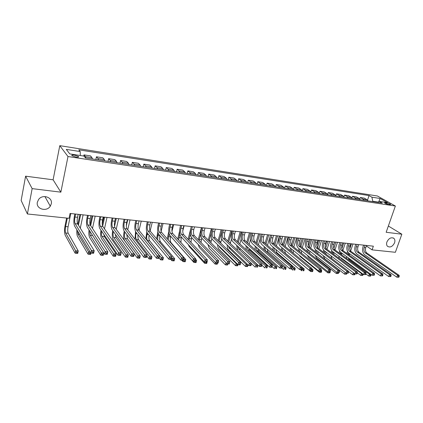 <?xml version="1.0" encoding="UTF-8"?>
<svg xmlns="http://www.w3.org/2000/svg" width="423" height="423" viewBox="0 0 423 423"><rect width="100%" height="100%" fill="white"/><g stroke="black" fill="none" stroke-linecap="round" stroke-linejoin="round"><path stroke-width="0.63" d="M51.289 203.817L50.289 206.186C46.636 212.235 35.728 208.999 37.346 202.231L38.599 199.482C42.628 193.739 52.944 197.361 51.289 203.817M394.559 242.828C392.528 246.688 390.159 247.836 387.452 246.265C386.511 245.203 386.331 243.77 386.913 241.961C388.906 238.128 391.254 236.959 393.966 238.44C394.96 239.508 395.156 240.973 394.559 242.828M75.981 157.065C78.149 157.33 78.99 157.139 78.498 156.499L74.453 155.125C72.27 154.855 71.429 155.045 71.921 155.69L75.981 157.065M25.602 176.169L32.148 188.621L60.859 192.164L53.108 179.801L25.602 176.169L21.15 200.465L27.405 213.975L69.049 218.31L70.054 213.451L373.361 246.181L372.081 249.861L395.378 252.288L401.85 234.21L388.356 226.025M53.108 179.801L59.786 145.665L377.416 195.997L395.373 206.022L67.992 156.536L59.786 145.665M386.781 202.929L384.549 202.897C385.279 203.532 386.596 204.05 388.504 204.452L390.73 204.478C390.001 203.844 388.684 203.331 386.781 202.929L386.442 203.902M378.173 202.094L372.769 201.269L371.896 197.187L369.057 195.574L78.789 149.837L80.217 151.566L80.322 155.521M371.896 197.187L380.113 198.472L387.568 202.649L379.283 201.374L377.744 202.374M80.217 151.566L66.284 149.382L69.774 153.903L83.939 156.076L85.446 157.901L382.249 203.061L379.283 201.374M32.148 188.621L27.405 213.975M60.859 192.164L67.992 156.536M395.373 206.022L386.162 232.28L401.85 234.21M366.344 245.975L372.081 249.861M372.658 201.602L372.769 201.269M369.057 195.574L367.534 200.09M368.015 200.893L367.132 199.767L364.314 198.138L360.296 197.515L359.809 198.974M85.858 157.964L85.457 156.637L83.997 154.881L83.759 156.05M83.997 154.881L90.49 155.886L91.987 157.636L92.404 158.963M98.39 159.873L97.956 158.551L96.423 156.801L95.852 159.487M96.423 156.801L102.789 157.784L104.365 159.529L104.814 160.851M110.683 161.739L110.223 160.428L108.611 158.678L108.029 161.337M108.611 158.678L114.855 159.645L116.51 161.39L116.981 162.702M122.739 163.574L122.258 162.273L120.571 160.523L119.984 163.156M120.571 160.523L126.699 161.47L128.423 163.215L128.92 164.515M134.572 165.377L134.059 164.076L132.304 162.337L131.706 164.938M132.304 162.337L138.321 163.262L140.113 165.007L140.637 166.297M146.178 167.143L145.649 165.853L143.825 164.113L143.217 166.694M143.825 164.113L149.731 165.023L151.587 166.762L152.132 168.047M157.573 168.877L157.023 167.593L155.13 165.858L154.522 168.412M155.13 165.858L160.93 166.752L162.85 168.486L163.415 169.766M168.761 170.58L168.185 169.306L166.234 167.571L165.615 170.099M166.234 167.571L171.928 168.449L173.911 170.178L174.498 171.452M179.743 172.251L179.146 170.982L177.137 169.253L176.513 171.759M177.137 169.253L182.731 170.115L184.772 171.844L185.38 173.107M190.53 173.89L189.911 172.632L187.844 170.908L187.215 173.388M187.844 170.908L193.337 171.754L195.437 173.478L196.061 174.731M201.126 175.503L200.486 174.25L198.366 172.531L197.726 174.985M198.366 172.531L203.759 173.361L205.911 175.08L206.556 176.328M211.532 177.084L210.876 175.841L208.698 174.123L208.058 176.555M208.698 174.123L214.001 174.942L216.206 176.655L216.867 177.898M221.752 178.638L221.081 177.406L218.855 175.693L218.21 178.099M218.855 175.693L224.068 176.497L226.321 178.205L226.998 179.437M231.799 180.172L231.111 178.94L228.838 177.232L228.182 179.616M228.838 177.232L233.956 178.02L236.256 179.727L236.954 180.954M241.676 181.673L240.967 180.447L238.646 178.744L237.99 181.113M238.646 178.744L243.68 179.521L246.027 181.224L246.741 182.44M251.378 183.148L250.659 181.932L248.29 180.235L247.629 182.577M248.29 180.235L253.24 180.996L255.629 182.694L256.359 183.905M260.917 184.597L260.182 183.392L257.771 181.694L257.11 184.021M257.771 181.694L262.641 182.45L265.073 184.137L265.818 185.343M270.302 186.025L269.551 184.825L267.098 183.138L266.432 185.438M267.098 183.138L271.889 183.873L274.358 185.56L275.114 186.76M279.524 187.431L278.762 186.236L276.272 184.55L275.595 186.834M276.272 184.55L280.978 185.279L283.489 186.961L284.261 188.15M288.597 188.811L287.82 187.622L285.292 185.946L284.616 188.203M285.292 185.946L289.924 186.659L292.473 188.335L293.255 189.52M297.522 190.17L296.729 188.986L294.165 187.315L293.488 189.557M294.165 187.315L298.723 188.018L301.308 189.689L302.101 190.863M306.3 191.503L305.496 190.329L302.9 188.658L302.218 190.884M302.9 188.658L307.384 189.351L310.001 191.022L310.81 192.19M314.934 192.819L314.125 191.651L311.492 189.985L310.805 192.185M311.492 189.985L315.907 190.667L318.556 192.328L319.376 193.491M323.436 194.109L322.612 192.951L319.947 191.291L319.307 193.316M319.947 191.291L324.293 191.963L326.974 193.618L327.804 194.776M331.801 195.384L330.966 194.231L328.269 192.576L327.672 194.453M328.269 192.576L332.547 193.237L335.259 194.887L336.1 196.039M340.034 196.637L339.188 195.489L336.465 193.84L335.899 195.59M336.465 193.84L340.674 194.49L343.413 196.135L344.264 197.282M348.14 197.869L347.283 196.727L344.528 195.082L343.994 196.721M344.528 195.082L348.679 195.722L351.444 197.367L352.306 198.503M356.118 199.085L355.251 197.948L352.475 196.309L351.962 197.853M352.475 196.309L356.557 196.938L359.349 198.577L360.216 199.709M363.976 200.28L363.103 199.148L360.296 197.515M378.765 201.713L380.113 198.472M364.975 245.277L364.192 247.561C363.569 249.882 363.923 251.648 365.266 252.854L397.578 275.262L399.185 275.389L366.82 253.012L365.266 252.854M366.53 245.446L365.742 247.725C365.118 250.046 365.477 251.807 366.82 253.012M398.905 277.197L399.19 276.42L398.545 276.367L398.26 277.15L398.905 277.197L396.869 277.208L364.631 254.694C362.627 252.885 362.093 250.242 363.029 246.762L363.59 245.129M398.26 277.15L396.869 277.208L397.578 275.262L398.545 276.367M399.19 276.42L399.185 275.389M346.871 253.409L347.516 251.479M352.978 243.981L350.614 250.998M349.684 253.747L349.287 255.159M351.45 243.817L349.758 248.846M348.43 252.79L347.96 254.197M347.891 257.554L348.975 259.262L369.364 274.194L370.834 274.31M370.633 276.034L370.892 275.294L370.268 275.246L370.009 275.981L370.633 276.034L370.284 276.161L368.719 276.039L365.9 273.961M346.781 258.58L346.442 256.497M370.009 275.981L368.719 276.039L369.364 274.194L370.268 275.246M370.892 275.294L370.929 274.379M357.155 244.436L356.372 246.736C355.748 249.078 356.097 250.855 357.43 252.066L389.467 274.606L391.095 274.739L359.005 252.224L357.43 252.066M358.73 244.605L357.948 246.9C357.324 249.237 357.673 251.013 359.005 252.224M390.804 276.557L391.09 275.775L390.434 275.722L390.154 276.505L390.804 276.557L388.758 276.568L356.795 253.922C354.812 252.103 354.284 249.438 355.22 245.932L355.78 244.283M390.154 276.505L388.758 276.568L389.467 274.606L390.434 275.722M391.09 275.775L391.095 274.739M349.208 243.574L348.43 245.895C347.806 248.259 348.15 250.046 349.467 251.267L381.218 273.935L382.878 274.072L351.069 251.426L349.467 251.267M350.81 243.748L350.027 246.064C349.403 248.423 349.752 250.21 351.069 251.426M382.572 275.907L382.852 275.114L382.191 275.061L381.906 275.854L382.572 275.907L380.51 275.918L348.838 253.139C346.871 251.304 346.358 248.624 347.288 245.091L347.849 243.431M381.906 275.854L380.51 275.918L381.218 273.935L382.191 275.061M382.852 275.114L382.878 274.072M341.139 242.707L340.367 245.044C339.743 247.423 340.081 249.226 341.382 250.453L372.827 273.258L374.519 273.395L343.011 250.617L341.382 250.453M342.767 242.881L341.99 245.213C341.366 247.592 341.705 249.396 343.011 250.617M374.202 275.246L374.482 274.448L373.805 274.39L373.525 275.193L374.202 275.246L372.129 275.257L340.753 252.341C338.807 250.495 338.3 247.793 339.235 244.235L339.791 242.559M373.525 275.193L372.129 275.257L372.827 273.258L373.805 274.39M374.482 274.448L374.519 273.395M339.093 252.933L339.685 251.125M345.29 243.151L342.841 250.485M341.937 253.203L341.567 254.746M343.74 242.987L341.842 248.687M340.647 252.261L340.177 253.726M340.362 257.337L341.255 258.548L361.459 273.565L362.321 273.633M362.738 275.415L362.997 274.67L362.363 274.622L362.104 275.368L362.738 275.415L360.814 275.426L357.324 272.814M339.325 258.532L338.77 256.158M362.104 275.368L360.814 275.426L361.459 273.565L362.363 274.622M362.997 274.67L363.024 274.157M331.209 252.473L331.754 250.717M333.662 244.917L334.625 242.004M337.485 242.31L334.979 249.908M334.07 252.663L333.742 254.366M335.915 242.141L333.847 248.417M332.764 251.696L332.288 253.277M332.912 257.284L353.66 272.941M354.723 274.791L354.976 274.041L354.331 273.988L354.072 274.739L354.723 274.791L352.782 274.802L348.557 271.587M331.96 258.675L331.008 255.846M354.072 274.739L352.782 274.802L353.427 272.925L354.331 273.988M323.214 252.029L323.722 250.268M325.202 245.721L326.688 241.147M329.565 241.454L326.995 249.327M327.968 241.284L325.758 248.058M324.758 251.13L324.293 252.848M326.08 252.129L325.821 254.012M346.574 274.157L346.828 273.395L346.173 273.348L345.914 274.104L346.574 274.157L344.623 274.167L324.869 258.902L323.146 255.577M345.914 274.104L344.623 274.167L345.189 272.497M345.951 273.084L346.173 273.348M332.943 241.819L332.171 244.177C331.547 246.577 331.881 248.396 333.171 249.628L364.298 272.565L366.017 272.708L334.82 249.797L333.171 249.628M334.593 241.998L333.821 244.351C333.197 246.746 333.53 248.565 334.82 249.797M365.684 274.569L365.964 273.766L365.276 273.713L364.996 274.516L365.684 274.569L363.6 274.585L332.541 251.532C330.617 249.676 330.12 246.953 331.056 243.368L331.606 241.676M364.996 274.516L363.6 274.585L364.298 272.565L365.276 273.713M365.964 273.766L366.017 272.708M315.103 251.606L315.584 249.76M316.859 245.795L318.63 240.275M321.522 240.587L318.889 248.745M319.894 240.412L317.578 247.619M316.626 250.569L316.193 252.452M317.98 251.606L317.805 253.7M338.294 273.507L338.553 272.745L337.882 272.692L337.628 273.459L338.294 273.507L336.338 273.522L316.795 258.173L315.209 255.355M337.628 273.459L336.338 273.522L336.771 272.216M324.621 240.92L323.849 243.299C323.225 245.721 323.553 247.55 324.827 248.793L355.627 271.867L357.372 272.005L326.503 248.962L324.827 248.793M326.297 241.105L325.525 243.479C324.901 245.89 325.229 247.719 326.503 248.962M357.028 273.887L357.308 273.073L356.605 273.02L356.325 273.829L357.028 273.887L354.929 273.898L324.203 250.707C322.3 248.846 321.813 246.101 322.744 242.485L323.294 240.777M356.325 273.829L354.929 273.898L355.627 271.867L356.605 273.02M357.308 273.073L357.372 272.005M316.161 240.01L315.389 242.405C314.77 244.848 315.087 246.688 316.346 247.941L346.802 271.148L348.578 271.296L318.054 248.111L316.346 247.941M317.863 240.195L317.091 242.585C316.473 245.023 316.79 246.863 318.054 248.111M348.219 273.189L348.494 272.37L347.785 272.312L347.505 273.136L348.219 273.189L346.104 273.2L315.722 249.871C313.845 247.994 313.369 245.234 314.3 241.586L314.849 239.867M347.505 273.136L346.104 273.2L346.802 271.148L347.785 272.312M348.494 272.37L348.578 271.296M307.563 239.08L306.797 241.501C306.178 243.96 306.49 245.816 307.727 247.074L337.824 270.424L339.632 270.572L309.467 247.249L307.727 247.074M309.292 239.27L308.526 241.681C307.907 244.14 308.219 245.996 309.467 247.249M339.257 272.481L339.532 271.656L338.807 271.598L338.532 272.423L339.257 272.481L337.131 272.497L307.109 249.025C305.258 247.138 304.793 244.351 305.718 240.676L306.263 238.942M338.532 272.423L337.131 272.497L337.824 270.424L338.807 271.598M339.532 271.656L339.632 270.572M298.823 238.138L298.062 240.576C297.448 243.056 297.75 244.933 298.971 246.191L328.687 269.684L330.527 269.832L300.737 246.371L298.971 246.191M300.584 238.329L299.822 240.761C299.204 243.241 299.51 245.107 300.737 246.371M330.136 271.762L330.411 270.926L329.676 270.868L329.401 271.703L330.136 271.762L327.994 271.772L298.358 248.164C296.528 246.26 296.074 243.458 296.999 239.746L297.543 238.001M329.401 271.703L327.994 271.772L328.687 269.684L329.676 270.868M330.411 270.926L330.527 269.832M289.94 237.181L289.184 239.64C288.571 242.141 288.867 244.029 290.072 245.298L319.386 268.933L321.263 269.081L291.865 245.477L290.072 245.298M291.733 237.372L290.971 239.83C290.358 242.326 290.654 244.208 291.865 245.477M320.856 271.027L321.131 270.181L320.38 270.123L320.105 270.969L320.576 271.185L318.699 271.043L289.459 247.286C287.656 245.372 287.217 242.548 288.137 238.805L288.676 237.044M320.105 270.969L318.699 271.043L319.386 268.933L320.38 270.123M321.131 270.181L321.263 269.081M306.876 251.209L307.336 249.2M308.462 245.652L310.45 239.392M313.353 239.709L310.651 248.169M311.703 239.529L309.292 247.101M308.367 250.009L307.986 252.082M309.763 251.098L309.71 253.44M329.887 272.851L330.141 272.084L329.464 272.031L329.205 272.798L329.887 272.851L327.915 272.867L308.6 257.427L307.204 255.206M329.205 272.798L327.915 272.867L328.269 271.793M330.141 272.084L330.194 271.592M299.986 245.377L302.144 238.498M305.057 238.81L302.286 247.592M303.381 238.63L300.906 246.503M301.425 250.606L301.551 253.255M299.981 249.454L299.68 251.754M321.078 270.345L321.713 270.392L321.157 269.948M321.337 272.185L321.591 271.407L320.904 271.355L320.65 272.132L321.078 272.333L319.354 272.195L300.272 256.671L299.183 255.185M298.538 250.839L298.961 248.645M320.65 272.132L319.354 272.195L319.709 271.122M321.591 271.407L321.713 270.392M291.41 244.986L293.705 237.589M296.629 237.9L293.789 247.027M294.926 237.721L292.388 245.9M292.97 250.141L293.403 253.224M291.463 248.914L291.283 251.484M311.629 269.588L313.036 269.705L311.783 268.674M312.65 271.508L312.904 270.725L312.2 270.672L311.947 271.455L312.407 271.656L310.651 271.518L291.463 255.55M290.083 250.506L290.453 248.095M311.947 271.455L310.651 271.518L311.005 270.434M312.904 270.725L313.036 269.705M311.54 269.874L312.2 270.672M282.738 244.483L285.134 236.663M288.068 236.98L285.155 246.466M286.339 236.79L283.733 245.303M284.399 249.697L285.541 253.382L304.216 269.002L302.44 268.859L303.354 269.974L303.106 270.762L303.814 270.82L304.068 270.027L303.354 269.974M282.823 248.391L282.807 251.294M302.08 268.557L302.44 268.859L301.81 270.831L300.341 269.594M303.814 270.82L303.106 270.762M281.517 250.215L281.818 247.561M304.068 270.027L304.216 269.002M273.961 243.891L276.425 235.722M279.376 236.039L276.383 245.916M277.615 235.849L274.939 244.711M275.711 249.295L276.838 252.579L295.254 268.282L293.44 268.14L294.36 269.266L294.112 270.059L294.836 270.117L295.085 269.324L294.36 269.266M274.051 247.889L274.315 251.241M292.378 267.23L293.44 268.14L292.816 270.133L291.373 268.885M294.836 270.117L294.112 270.059M272.84 249.977L273.057 247.048M295.085 269.324L295.254 268.282M280.914 236.208L280.158 238.688C279.545 241.21 279.836 243.114 281.02 244.388L309.927 268.166L311.83 268.319L282.844 244.573L281.02 244.388M282.733 236.404L281.977 238.879C281.364 241.396 281.655 243.294 282.844 244.573M311.407 270.281L311.682 269.43L310.921 269.366L310.646 270.218L311.148 270.445L309.239 270.292L280.412 246.392C278.635 244.468 278.207 241.623 279.127 237.848L279.666 236.071M310.646 270.218L309.239 270.292L309.927 268.166L310.921 269.366M311.682 269.43L311.83 268.319M265.036 243.304L267.574 234.765M269.747 237.721L267.463 245.377M268.753 234.892L265.998 244.129M266.908 248.936L267.997 251.759L286.138 267.558L284.293 267.41L285.218 268.547L284.97 269.351L285.705 269.403L285.953 268.605L285.218 268.547M265.158 247.418C265.004 249.332 265.353 250.723 266.21 251.59L284.293 267.41L283.674 269.419L282.019 267.965M285.705 269.403L284.97 269.351M264.063 249.813L264.158 246.551M285.953 268.605L286.138 267.558M271.735 235.214L270.984 237.721C270.376 240.264 270.651 242.178 271.82 243.468L300.293 267.384L302.234 267.542L273.676 243.653L271.82 243.468M273.581 235.415L272.83 237.911C272.222 240.454 272.502 242.368 273.676 243.653M301.789 269.52L302.064 268.658L301.287 268.6L301.017 269.456L301.551 269.689L299.611 269.536L271.212 245.483C269.467 243.553 269.054 240.682 269.969 236.875L270.503 235.082M301.017 269.456L299.611 269.536L300.293 267.384L301.287 268.6M302.064 268.658L302.234 267.542M255.968 242.728L258.585 233.797M260.171 238.831L258.395 244.854M259.743 233.919L256.914 243.558M258.004 248.639L259.008 250.924L276.864 266.818L274.992 266.67L275.918 267.812L275.669 268.621L276.42 268.679L276.668 267.87L275.918 267.812M256.132 246.979L257.195 250.754L274.992 266.67L274.374 268.695L272.042 266.596M276.42 268.679L275.669 268.621M255.201 249.744L255.127 246.086M276.668 267.87L276.864 266.818M262.403 234.21L261.657 236.732C261.049 239.302 261.319 241.232 262.466 242.527L290.479 266.59L292.457 266.754L264.349 242.717L262.466 242.527M264.28 234.411L263.534 236.933C262.926 239.492 263.196 241.422 264.349 242.717M292.002 268.742L292.272 267.875L291.479 267.812L291.209 268.684L291.78 268.917L289.803 268.758L261.858 244.563C260.145 242.617 259.743 239.725 260.653 235.886L261.187 234.078M291.209 268.684L289.803 268.758L290.479 266.59L291.479 267.812M292.272 267.875L292.457 266.754M246.746 242.162L249.448 232.809M250.702 239.09L249.179 244.341M250.59 232.936L247.677 242.998M249.02 248.433L249.877 250.078L267.436 266.067L265.533 265.914L266.458 267.066L266.21 267.886L266.971 267.944L267.22 267.125L266.458 267.066M246.984 246.588L248.037 249.908L265.533 265.914L264.914 267.96L261.858 265.142M266.971 267.944L266.21 267.886M246.302 249.824L245.953 245.652M267.22 267.125L267.436 266.067M252.906 233.184L252.166 235.733C251.563 238.323 251.822 240.269 252.949 241.57L280.491 265.781L282.506 265.945L254.863 241.76L252.949 241.57M254.82 233.39L254.075 235.934C253.472 238.519 253.731 240.46 254.863 241.76M282.03 267.955L282.3 267.082L281.496 267.019L281.221 267.891L281.829 268.129L279.82 267.971L252.346 243.627C250.665 241.665 250.279 238.752 251.183 234.881L251.711 233.057M281.221 267.891L279.82 267.971L280.491 265.781L281.496 267.019M282.3 267.082L282.506 265.945M237.366 241.612L240.158 231.809M241.158 239.117L239.809 243.854M241.284 231.931L238.281 242.453M240.053 248.433L257.845 265.3L255.904 265.147L256.835 266.31L256.587 267.135L257.364 267.193L257.612 266.368L256.835 266.31M237.715 246.255L238.72 249.047L255.904 265.147L255.296 267.209L251.479 263.608M257.364 267.193L256.587 267.135M237.573 250.273L236.647 245.261M257.612 266.368L257.845 265.3M243.251 232.142L242.516 234.712C241.914 237.324 242.162 239.286 243.267 240.597L270.318 264.962L272.37 265.126L245.218 240.793L243.267 240.597M245.197 232.354L244.457 234.918C243.854 237.525 244.108 239.487 245.218 240.793M271.873 267.151L272.142 266.268L271.323 266.204L271.053 267.087L271.698 267.331L269.647 267.172L242.67 242.67C241.02 240.703 240.65 237.763 241.549 233.856L242.078 232.016M271.053 267.087L269.647 267.172L270.318 264.962L271.323 266.204M272.142 266.268L272.37 265.126M227.833 241.084L230.715 230.789M231.508 239L230.302 243.41M231.82 230.91L228.727 241.93M228.341 246.006L229.255 248.169L246.112 264.364L247.656 264.491M247.587 266.432L247.83 265.602L247.043 265.538L246.799 266.368L247.476 266.601L245.504 266.448L228.695 250.162C227.696 249.094 227.199 247.344 227.204 244.917M246.799 266.368L245.504 266.448L246.112 264.364L247.043 265.538M247.83 265.602L248.015 264.83M233.427 231.08L232.698 233.676C232.1 236.314 232.338 238.292 233.422 239.608L259.955 264.121L262.043 264.29L235.405 239.809L233.422 239.608M235.405 231.296L234.675 233.887C234.072 236.515 234.316 238.493 235.405 239.809M261.525 266.337L261.795 265.443L260.959 265.374L260.69 266.268L261.377 266.516L259.288 266.353L232.83 241.702C231.212 239.719 230.852 236.758 231.751 232.814L232.275 230.958M260.69 266.268L259.288 266.353L259.955 264.121L260.959 265.374M261.795 265.443L262.043 264.29M218.131 240.571L221.118 229.752M221.726 238.778L220.658 243.024M222.202 229.869L219.008 241.422M218.908 245.895L219.632 247.275L236.15 263.571L236.922 263.635M237.641 265.655L237.885 264.814L237.081 264.75L236.838 265.591L237.552 265.829L235.548 265.67L219.072 249.29C218.194 248.343 217.713 246.794 217.628 244.637M236.838 265.591L235.548 265.67L236.15 263.571L237.081 264.75M223.434 230.001L222.71 232.624C222.112 235.283 222.345 237.277 223.402 238.604L249.39 263.265L251.521 263.439L225.417 238.805L223.402 238.604M225.448 230.218L224.724 232.835C224.121 235.489 224.354 237.477 225.417 238.805M250.987 265.501L251.251 264.602L250.4 264.534L250.136 265.433L250.86 265.686L248.729 265.517L222.815 240.713C221.234 238.72 220.891 235.733 221.784 231.756L222.302 229.879M250.136 265.433L248.729 265.517L249.39 263.265L250.4 264.534M251.251 264.602L251.521 263.439M213.266 228.906L212.547 231.55C211.949 234.231 212.172 236.24 213.203 237.578L238.63 262.392L240.798 262.572L215.259 237.784L213.203 237.578M215.312 229.129L214.593 231.767C213.996 234.442 214.218 236.452 215.259 237.784M240.243 264.65L240.507 263.741L239.64 263.672L239.376 264.581L240.142 264.84L237.975 264.671L212.621 239.709C211.077 237.7 210.749 234.691 211.637 230.678L212.156 228.785M239.376 264.581L237.975 264.671L238.63 262.392L239.64 263.672M240.507 263.741L240.798 262.572M202.913 227.791L202.199 230.456C201.607 233.163 201.819 235.193 202.823 236.536L227.664 261.509L229.874 261.684L204.917 236.743L202.823 236.536M205.002 228.013L204.283 230.678C203.69 233.38 203.902 235.405 204.917 236.743M229.298 263.788L229.557 262.868L228.674 262.794L228.415 263.714L229.224 263.978L227.014 263.804L202.247 238.688C200.745 236.663 200.433 233.633 201.316 229.583L201.829 227.669M228.415 263.714L227.014 263.804L227.664 261.509L228.674 262.794M229.557 262.868L229.874 261.684M192.38 226.654L191.672 229.345C191.085 232.079 191.281 234.12 192.259 235.474L216.481 260.6L218.733 260.785L218.088 263.101L215.836 262.926L191.688 237.647C190.223 235.611 189.932 232.555 190.81 228.468L191.318 226.538M194.501 226.881L193.792 229.567C193.205 232.296 193.401 234.337 194.39 235.685L218.733 260.785L218.395 261.974L217.491 261.9L217.232 262.831L218.136 262.905L218.395 261.974M217.232 262.831L215.836 262.926L216.481 260.6L217.491 261.9M181.652 225.496L180.954 228.214C180.367 230.974 180.552 233.031 181.504 234.39L205.081 259.68L207.376 259.865L206.736 262.207L204.441 262.022L180.938 236.584C179.516 234.538 179.241 231.455 180.113 227.331L180.616 225.38M183.815 225.729L183.111 228.441C182.525 231.196 182.715 233.253 183.672 234.612L207.376 259.865L207.011 261.065L206.091 260.991L205.837 261.932L206.757 262.006L207.011 261.065M205.837 261.932L204.441 262.022L205.081 259.68L206.091 260.991M170.728 224.317L170.035 227.061C169.454 229.848 169.628 231.92 170.554 233.29L193.454 258.739L195.796 258.929L195.162 261.292L192.819 261.107L169.988 235.505C168.613 233.448 168.354 230.334 169.221 226.173L169.718 224.206M172.928 224.555L172.235 227.294C171.653 230.075 171.828 232.148 172.758 233.512L195.796 258.929L195.405 260.14L194.469 260.066L194.215 261.012L195.151 261.086L195.405 260.14M194.215 261.012L192.819 261.107L193.454 258.739L194.469 260.066M159.608 223.117L158.921 225.887C158.345 228.7 158.503 230.794 159.397 232.169L181.594 257.776L183.984 257.972L183.355 260.362L180.965 260.171L158.842 234.405C157.509 232.333 157.271 229.197 158.133 224.994L158.625 223.011M161.845 223.355L161.158 226.125C160.581 228.928 160.745 231.021 161.644 232.396L183.984 257.972L183.566 259.193L182.609 259.114L182.361 260.076L183.318 260.15L183.566 259.193M182.361 260.076L180.965 260.171L181.594 257.776L182.609 259.114M148.277 221.89L147.601 224.692C147.024 227.532 147.172 229.641 148.034 231.027L169.491 256.798L171.934 256.994L171.31 259.41L168.872 259.22L147.484 233.285C146.199 231.201 145.983 228.039 146.839 223.793L147.32 221.789M150.556 222.138L149.879 224.93C149.308 227.764 149.456 229.874 150.324 231.259L171.934 256.994L171.489 258.226L170.511 258.152L170.263 259.119L171.241 259.193L171.489 258.226M170.263 259.119L168.872 259.22L169.491 256.798L170.511 258.152M136.735 220.647L136.063 223.471C135.497 226.342 135.63 228.473 136.455 229.863L157.145 255.799L159.635 256L159.022 258.442L156.536 258.247L135.915 232.148C134.678 230.049 134.482 226.855 135.328 222.572L135.809 220.547M139.061 220.896L138.39 223.719C137.819 226.58 137.956 228.706 138.786 230.101L159.635 256L159.164 257.242L158.165 257.163L157.922 258.141L158.916 258.22L159.164 257.242M157.922 258.141L156.536 258.247L157.145 255.799L158.165 257.163M208.269 240.095L211.357 228.7M211.817 238.461L210.881 242.707M211.177 233.38L209.131 240.957M227.516 264.867L227.754 264.015L226.94 263.952L226.696 264.803L227.447 265.041L225.406 264.883L209.29 248.401L207.92 244.441M226.696 264.803L225.406 264.883L226.004 262.778M226.088 262.868L226.94 263.952M198.25 239.667L201.427 227.627M201.766 238.049L200.978 242.479M200.814 233.94L199.101 240.544M217.211 264.063L217.448 263.206L216.613 263.143L216.375 264L217.168 264.243L215.09 264.079L199.339 247.497L198.107 244.362M217.448 263.206L217.168 264.243M216.375 264L215.09 264.079L215.503 262.577M188.076 239.302L190.662 229.076M191.582 237.525L190.969 242.384M190.392 234.115L188.928 240.211M207 261.25L207.291 261.271L206.699 263.429L204.584 263.259L189.218 246.577L188.219 244.468M207.059 261.028L206.953 262.382L206.107 262.313L205.869 263.175L206.715 263.243L206.953 262.382M205.869 263.175L204.584 263.259L204.912 262.059M177.745 239.011L179.606 231.08M184.127 225.76L182.768 231.011M181.24 236.912L180.938 242.538M179.849 234.088L178.617 239.973M195.421 260.325L196.626 260.42L196.039 262.598L193.887 262.429L178.538 245.091M195.675 259.373L196.626 260.42L196.267 261.536L195.405 261.472L195.172 262.345L196.034 262.408L196.267 261.536M195.172 262.345L193.887 262.429L194.21 261.218M195.188 261.187L195.405 261.472M167.254 238.821L168.756 231.63M173.689 224.634L171.971 231.386M170.718 236.325L170.596 236.801C170.046 239.45 170.21 241.443 171.093 242.776L185.766 259.553L185.189 261.752L182.995 261.583L181.837 260.24M169.174 233.919L168.18 239.878M183.614 259.384L185.766 259.553L185.385 260.679L184.507 260.61L184.275 261.493L185.152 261.562L185.385 260.679M184.275 261.493L182.995 261.583L183.312 260.357M183.603 259.421L184.507 260.61M156.616 238.757L157.821 231.83M163.061 223.487L161.11 231.333M158.35 233.607L157.864 235.558L160.005 235.764C159.455 238.44 159.608 240.449 160.465 241.792L174.704 258.675L174.133 260.891L171.897 260.716L170.776 259.368M157.864 235.558L157.684 240.026M171.764 257.655L172.468 258.495L174.704 258.675L174.302 259.807L173.404 259.738L173.176 260.626L174.07 260.695L174.302 259.807M173.176 260.626L171.897 260.716L172.468 258.495L173.404 259.738M145.85 238.873L146.76 231.804M152.248 222.324L150.133 230.99M147.378 233.147L147.045 234.501C146.501 237.203 146.638 239.233 147.458 240.587L161.158 257.591L163.437 257.776L162.871 260.013L160.592 259.838L159.133 258.009M149.108 235.257C148.706 237.763 148.885 239.608 149.647 240.793L163.437 257.776L163.008 258.918L162.099 258.844L161.872 259.743L162.781 259.817L163.008 258.918M161.872 259.743L160.592 259.838L161.158 257.591L162.099 258.844M135.011 239.291L135.566 231.577M141.24 221.134L139.03 230.398M136.243 232.56L136.037 233.427C135.497 236.156 135.619 238.202 136.412 239.566L149.636 256.671L151.957 256.856L151.397 259.119L149.076 258.939L146.834 256.015M138.035 234.828C137.776 237.102 137.977 238.752 138.633 239.772L151.957 256.856L151.503 258.014L150.572 257.94L150.35 258.844L151.281 258.918L151.503 258.014M150.35 258.844L149.076 258.939L149.636 256.671L150.572 257.94M124.901 232.01L124.827 232.333C124.288 235.088 124.399 237.15 125.16 238.524L137.893 255.735L140.256 255.926L139.706 258.21L137.338 258.025L124.648 240.708C123.516 238.646 123.352 235.553 124.151 231.439L124.225 231.122M130.035 219.923L127.725 229.816M127.767 219.68L126.324 225.882M126.784 234.511L127.423 238.731L140.256 255.926L139.78 257.089L138.829 257.015L138.607 257.93L139.558 258.004L139.78 257.089M138.607 257.93L137.338 258.025L137.893 255.735L138.829 257.015M124.97 219.378L124.309 222.234C123.749 225.126 123.865 227.278 124.658 228.679L144.544 254.778L147.088 254.984L146.48 257.454L143.942 257.253L124.124 230.984C122.94 228.869 122.77 225.655 123.606 221.324L124.082 219.283M127.344 219.632L126.678 222.482C126.117 225.374 126.234 227.516 127.037 228.917L147.088 254.984L146.58 256.238L145.565 256.158L145.322 257.147L146.342 257.226L146.58 256.238M145.322 257.147L143.942 257.253L144.544 254.778L145.565 256.158M114.49 222.715L115.484 218.353M118.625 218.691L116.203 229.282M116.314 218.442L114.538 226.273M115.368 234.342L116.013 237.673L128.333 254.974L127.788 257.284L125.377 257.094L113.2 239.667C112.148 237.689 111.979 234.675 112.698 230.625M113.348 231.524C112.888 234.199 113.01 236.177 113.702 237.462L125.922 254.783L128.333 254.974L127.825 256.148L126.863 256.068L126.641 256.994L127.609 257.073L127.825 256.148M126.641 256.994L125.377 257.094L125.922 254.783L126.863 256.068M112.983 218.083L112.333 220.97C111.778 223.894 111.878 226.062 112.634 227.474L131.68 253.737L134.276 253.948L133.679 256.444L131.088 256.238L112.111 229.8C110.979 227.674 110.831 224.428 111.661 220.055L112.127 217.993M115.4 218.347L114.749 221.224C114.189 224.142 114.295 226.305 115.061 227.717L134.276 253.948L133.742 255.212L132.7 255.127L132.462 256.127L133.504 256.211L133.742 255.212M132.462 256.127L131.088 256.238L131.68 253.737L132.7 255.127M102.26 224.259L103.852 217.099M107.003 217.438L104.465 228.811M104.65 217.184L102.662 226.146M103.82 234.411L104.386 236.6L116.177 254.006L115.638 256.338L113.179 256.148L101.541 238.609C100.605 236.832 100.415 234.035 100.97 230.218M101.594 231.143C101.298 233.554 101.446 235.299 102.038 236.378L113.718 253.811L116.177 254.006L115.643 255.185L114.659 255.111L114.443 256.042L115.426 256.121L115.643 255.185M114.443 256.042L113.179 256.148L113.718 253.811L114.659 255.111M100.769 216.766L100.124 219.68C99.574 222.63 99.659 224.819 100.383 226.242L118.546 252.674L121.195 252.891L120.608 255.407L117.964 255.201L99.86 228.589C98.786 226.453 98.659 223.175 99.484 218.765L99.944 216.676M103.228 217.031L102.588 219.939C102.033 222.884 102.123 225.068 102.852 226.49L121.195 252.891L120.629 254.165L119.566 254.08L119.334 255.09L120.391 255.175L120.629 254.165M119.334 255.09L117.964 255.201L118.546 252.674L119.566 254.08M90.11 224.56L92.003 215.82M95.164 216.164L92.494 228.425M92.769 215.904L90.665 225.633M92.367 235.146L103.783 253.017L103.249 255.37L100.743 255.175L89.665 237.53C88.856 235.976 88.645 233.448 89.031 229.943M89.655 230.916L90.152 235.278L101.271 252.817L103.783 253.017L103.217 254.207L102.213 254.128L102.001 255.074L103.006 255.154L103.217 254.207M102.001 255.074L100.743 255.175L101.271 252.817L102.213 254.128M88.312 215.423L87.683 218.363C87.138 221.345 87.207 223.556 87.884 224.988L105.131 251.59L107.839 251.807L107.262 254.355L104.555 254.144L87.376 227.363C86.361 225.205 86.26 221.901 87.069 217.443L87.524 215.339M90.823 215.693L90.189 218.628C89.644 221.604 89.713 223.809 90.406 225.237L107.839 251.807L107.236 253.091L106.152 253.007L105.919 254.033L107.003 254.117L107.236 253.091M105.919 254.033L104.555 254.144L105.131 251.59L106.152 253.007M77.88 224.238L79.926 214.519M83.104 214.858L80.285 228.14M80.666 214.598L78.44 225.142M77.536 230.91L78.044 234.157L88.581 251.807L90.184 251.934M90.337 254.165L90.548 253.208L89.523 253.128L89.311 254.086L90.617 254.387L88.063 254.191L77.562 236.431C76.891 235.109 76.663 232.914 76.891 229.848M90.908 253.065L90.617 254.387M89.311 254.086L88.063 254.191L88.581 251.807L89.523 253.128M90.548 253.208L90.728 252.838M75.611 214.049L74.993 217.025C74.453 220.039 74.506 222.265 75.146 223.704L91.431 250.479L94.197 250.702L93.626 253.282L90.866 253.065L74.644 226.104C73.687 223.936 73.613 220.6 74.416 216.1L74.86 213.969M78.17 214.329L77.546 217.295C77.007 220.304 77.065 222.524 77.71 223.963L94.197 250.702L93.557 252.002L92.452 251.912L92.225 252.949L93.33 253.033L93.557 252.002M92.225 252.949L90.866 253.065L91.431 250.479L92.452 251.912M93.33 253.033L93.626 253.282M67.331 218.131L65.597 226.554C65.089 229.44 65.126 231.598 65.708 233.015L75.638 250.776L78.244 250.982L77.732 253.388L75.125 253.181L65.232 235.31C64.37 233.173 64.317 229.953 65.073 225.639L66.628 218.056M70.815 213.536L68.077 226.797C67.564 229.678 67.606 231.825 68.193 233.242L78.244 250.982L77.621 252.193L76.574 252.108L76.373 253.076L77.414 253.155L77.621 252.193M76.373 253.076L75.125 253.181L75.638 250.776L76.574 252.108M77.414 253.155L77.732 253.388M363.103 199.148L367.132 199.767M355.251 197.948L359.349 198.577M347.283 196.727L351.444 197.367M339.188 195.489L343.413 196.135M330.966 194.231L335.259 194.887M322.612 192.951L326.974 193.618M314.125 191.651L318.556 192.328M305.496 190.329L310.001 191.022M296.729 188.986L301.308 189.689M287.82 187.622L292.473 188.335M278.762 186.236L283.489 186.961M269.551 184.825L274.358 185.56M260.182 183.392L265.073 184.137M250.659 181.932L255.629 182.694M240.967 180.447L246.027 181.224M231.111 178.94L236.256 179.727M221.081 177.406L226.321 178.205M210.876 175.841L216.206 176.655M200.486 174.25L205.911 175.08M189.911 172.632L195.437 173.478M179.146 170.982L184.772 171.844M168.185 169.306L173.911 170.178M157.023 167.593L162.85 168.486M145.649 165.853L151.587 166.762M134.059 164.076L140.113 165.007M122.258 162.273L128.423 163.215M110.223 160.428L116.51 161.39M97.956 158.551L104.365 159.529M85.457 156.637L91.987 157.636M385.21 203.373L385.432 202.723M365.742 247.725L364.192 247.561M349.514 254.255L347.986 254.107M350.408 259.394L348.975 259.262M357.948 246.9L356.372 246.736M350.027 246.064L348.43 245.895M341.99 245.213L340.367 245.044M341.837 253.509L340.288 253.356M342.096 258.622L341.255 258.548M334.043 252.748L332.467 252.594M325.837 251.944L324.531 251.817M333.821 244.351L332.171 244.177M317.345 251.119L316.478 251.035M325.525 243.479L323.849 243.299M317.091 242.585L315.389 242.405M308.526 241.681L306.797 241.501M299.822 240.761L298.062 240.576M290.971 239.83L289.184 239.64M308.711 250.273L308.298 250.236M285.541 253.382L285.276 253.356M276.838 252.579L275.764 252.478M281.977 238.879L280.158 238.688M267.997 251.759L266.21 251.59M272.83 237.911L270.984 237.721M259.008 250.924L257.195 250.754M263.534 236.933L261.657 236.732M249.877 250.078L248.037 249.908M254.075 235.934L252.166 235.733M239.889 243.558L239.439 243.516M240.597 249.221L238.72 249.047M244.457 234.918L242.516 234.712M230.477 242.643L229.372 242.532M230.746 248.306L229.255 248.169M234.675 233.887L232.698 233.676M220.917 241.707L219.125 241.533M220.378 247.344L219.632 247.275M224.724 232.835L222.71 232.624M214.593 231.767L212.547 231.55M204.283 230.678L202.199 230.456M193.792 229.567L191.672 229.345M194.39 235.685L192.259 235.474M183.111 228.441L180.954 228.214M183.672 234.612L181.504 234.39M172.235 227.294L170.035 227.061M172.758 233.512L170.554 233.29M161.158 226.125L158.921 225.887M161.644 232.396L159.397 232.169M149.879 224.93L147.601 224.692M150.324 231.259L148.034 231.027M138.39 223.719L136.063 223.471M138.786 230.101L136.455 229.863M211.188 240.761L209.226 240.571M201.3 239.793L199.302 239.598M191.238 238.815L189.208 238.614M181.007 237.816L178.94 237.615M170.596 236.801L168.497 236.594M171.093 242.776L170.681 242.739M160.465 241.792L159.059 241.665M148.61 234.654L147.045 234.501M149.647 240.793L147.458 240.587M136.999 233.522L136.037 233.427M138.633 239.772L136.412 239.566M125.166 232.364L124.827 232.333M127.423 238.731L125.16 238.524M126.678 222.482L124.309 222.234M127.037 228.917L124.658 228.679M116.013 237.673L113.702 237.462M114.749 221.224L112.333 220.97M115.061 227.717L112.634 227.474M104.386 236.6L102.038 236.378M102.588 219.939L100.124 219.68M102.852 226.49L100.383 226.242M92.547 235.5L90.152 235.278M90.189 218.628L87.683 218.363M90.406 225.237L87.884 224.988M79.572 234.3L78.044 234.157M77.546 217.295L74.993 217.025M77.71 223.963L75.146 223.704M68.077 226.797L65.597 226.554M68.193 233.242L65.708 233.015M50.289 206.186L44.912 196.547M78.377 157.092L78.498 156.499M393.966 238.44L393.062 237.874"/></g></svg>
